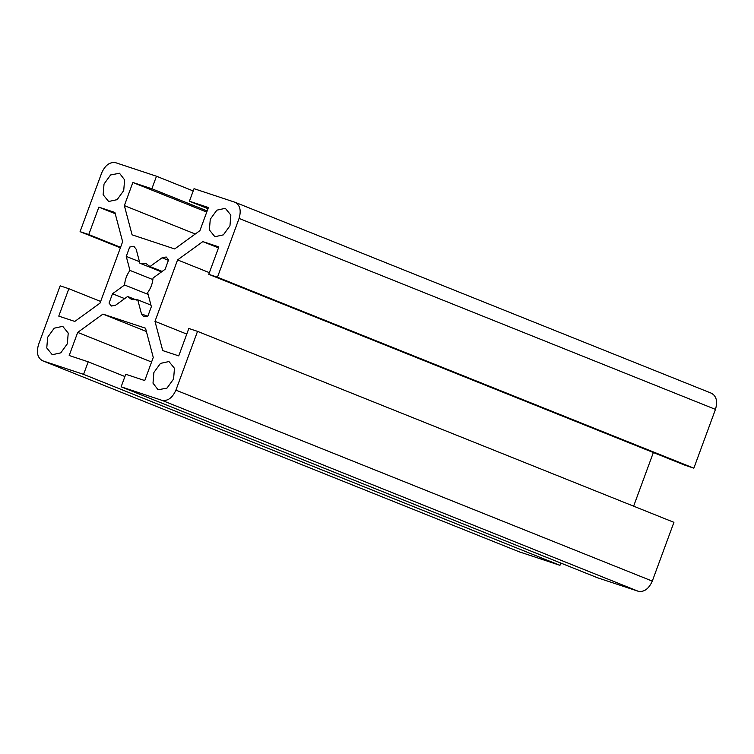 <?xml version="1.0" encoding="UTF-8"?>
<svg xmlns="http://www.w3.org/2000/svg" width="754" height="754" viewBox="0 0 754 754"><rect width="100%" height="100%" fill="white"/><g stroke="black" fill="none" stroke-linecap="round" stroke-linejoin="round"><path stroke-width="1.13" d="M162.138 271.431L149.98 266.558L162.063 257.793L166.21 257.001L168.547 259.942L165.107 269.282L153.024 278.047C152.638 283.381 150.847 288.235 147.652 292.637L151.365 306.642L147.925 315.983L143.788 316.774L141.45 313.834L137.746 299.828L150.96 305.125M152.883 279.593L129.952 270.403L126.248 256.398L129.688 247.058L133.826 246.266L136.163 249.206L139.867 263.212L161.516 271.883M693.85 468.168L685.15 465.284L208.754 274.324L217.463 277.208L693.85 468.168L715.471 409.394C717.827 401.232 716.394 395.822 711.173 393.145M653.36 452.541L633.624 506.179M197.529 331.364L673.925 522.334L652.295 581.108L175.908 390.148L197.529 331.364L188.83 328.48L178.745 355.888L162.723 350.582L154.985 321.336L177.576 259.913L202.817 241.61L218.839 246.916L208.754 274.324M151.573 362.014L77.7 332.401L102.93 314.088L145.522 328.207L153.26 357.443L144.749 380.563L125.748 374.257L121.13 386.811L161.884 400.317L638.28 591.277C644.114 592.276 648.779 588.883 652.295 581.108M638.28 591.277L597.517 577.771L121.13 386.811M560.806 563.049L559.968 565.321L519.214 551.815L42.827 360.855L83.581 374.361L88.199 361.816L69.189 355.511L77.7 332.401M120.376 247.821L80.075 231.667L88.774 234.551L98.859 207.143L114.891 212.458L122.629 241.704L100.028 303.127L74.797 321.43L58.765 316.124L68.85 288.716L60.15 285.832L38.529 344.606C36.173 352.768 37.606 358.178 42.827 360.855L519.214 551.815M136.559 300.054L127.624 296.473L115.541 305.247L111.404 306.039L109.066 303.099L112.506 293.758L124.589 284.993C124.975 279.659 126.766 274.795 129.952 270.403M124.589 284.993L148.133 294.428M139.867 263.212L146.012 263.551L149.98 266.558M137.746 299.828L131.601 299.489L127.624 296.473M168.962 361.543L174.466 368.31L173.58 379.008L167.002 388.093L158.104 389.79L153.005 383.173L153.891 372.476L160.47 363.39L168.962 361.543M210.272 219.254L216.85 210.168L225.342 208.321L230.847 215.088L229.961 225.776L223.382 234.862L214.89 236.718L209.386 229.951L210.272 219.254M108.651 201.497L103.138 194.73L104.024 184.033L110.602 174.947L119.509 173.25L124.608 179.867L123.722 190.564L117.143 199.65L108.651 201.497M67.342 343.786L60.763 352.872L52.271 354.719L46.767 347.952L47.653 337.255L54.231 328.178L62.723 326.322L68.228 333.089L67.342 343.786M209.367 272.656L177.576 259.913M218.49 247.887L202.817 241.61M186.775 334.079L154.985 321.336M711.559 393.286L235.163 202.326L194.032 188.679L189.414 201.224L208.415 207.52L199.914 230.639L174.683 248.952L132.091 234.833L124.353 205.597L132.855 182.477L151.865 188.773L156.483 176.229L193.194 190.951M195.258 234.013L124.353 205.597M206.737 212.091L132.855 182.477M207.162 210.941L151.865 188.773M207.991 208.669L189.414 201.224M100.64 301.459L68.85 288.716M120.565 247.303L88.774 234.551M115.221 213.702L98.859 207.143M156.483 176.229L115.72 162.723C109.886 161.724 105.221 165.117 101.705 172.892L80.075 231.667M146.399 331.506L102.93 314.088M559.968 565.321L83.581 374.361M124.91 376.529L88.199 361.816M234.786 202.185C239.998 204.862 241.431 210.272 239.084 218.434L715.471 409.394M217.463 277.208L239.084 218.434M175.908 390.148C172.393 397.923 167.718 401.307 161.884 400.317M147.501 316.265L141.45 313.834M168.651 260.432L162.063 257.793M139.471 261.695L126.248 256.398M124.655 298.631L112.506 293.758"/></g></svg>
